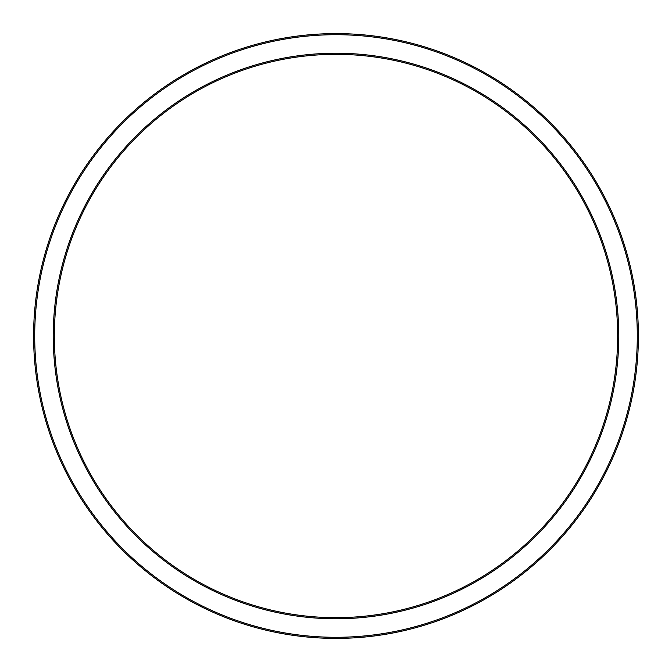 <?xml version="1.0" encoding="UTF-8"?>
<svg xmlns="http://www.w3.org/2000/svg" width="672" height="672" viewBox="0 0 672 672"><rect width="100%" height="100%" fill="white"/><g stroke="black" fill="none" stroke-linecap="round" stroke-linejoin="round"><path stroke-width="0.5" stroke-dasharray="3.36 2.52" d="M617.66 336A281.66 281.66 0 0 0 336 54.34A281.66 281.66 0 0 0 54.34 336A281.66 281.66 0 0 0 336 617.66A281.66 281.66 0 0 0 617.66 336M53.231 336A282.769 282.769 0 0 1 336 53.231A282.769 282.769 0 0 1 618.769 336A282.769 282.769 0 0 1 336 618.769A282.769 282.769 0 0 1 53.231 336M33.6 336A302.4 302.4 0 0 1 336 33.6A302.4 302.4 0 0 1 638.4 336A302.4 302.4 0 0 1 336 638.4A302.4 302.4 0 0 1 33.6 336M637.291 336A301.291 301.291 0 0 0 336 34.709A301.291 301.291 0 0 0 34.709 336A301.291 301.291 0 0 0 336 637.291A301.291 301.291 0 0 0 637.291 336"/><path stroke-width="1.01" d="M53.231 336A282.769 282.769 0 0 0 336 618.769A282.769 282.769 0 0 0 618.769 336A282.769 282.769 0 0 0 336 53.231A282.769 282.769 0 0 0 53.231 336M617.66 336A281.66 281.66 0 0 1 336 617.66A281.66 281.66 0 0 1 54.34 336A281.66 281.66 0 0 1 336 54.34A281.66 281.66 0 0 1 617.66 336M638.4 336A302.4 302.4 0 0 0 336 33.6A302.4 302.4 0 0 0 33.6 336A302.4 302.4 0 0 0 336 638.4A302.4 302.4 0 0 0 638.4 336M637.291 336A301.291 301.291 0 0 1 336 637.291A301.291 301.291 0 0 1 34.709 336A301.291 301.291 0 0 1 336 34.709A301.291 301.291 0 0 1 637.291 336"/></g></svg>
